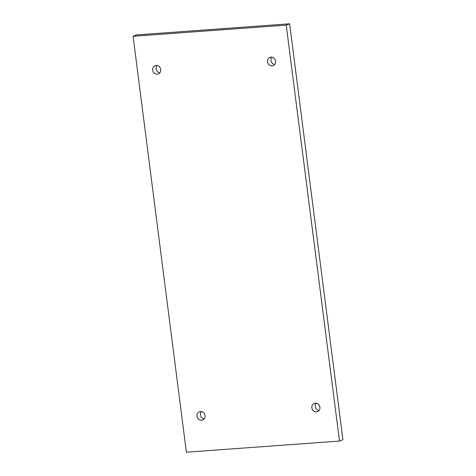 <?xml version="1.0" encoding="UTF-8"?>
<svg xmlns="http://www.w3.org/2000/svg" width="476" height="476" viewBox="0 0 476 476"><rect width="100%" height="100%" fill="white"/><g stroke="black" fill="none" stroke-linecap="round" stroke-linejoin="round"><path stroke-width="0.71" d="M159.871 72.804A4.433 3.998 68.3 0 1 158.675 72.441A4.433 3.998 68.3 0 1 156.955 65.48M158.145 65.849A4.433 3.998 68.3 0 1 160.769 70.014A4.433 3.998 68.3 0 1 158.347 73.941A4.433 3.998 68.3 0 1 155.271 73.792A4.433 3.998 68.3 0 1 152.653 69.627A4.433 3.998 68.3 0 1 155.069 65.7A4.433 3.998 68.3 0 1 158.145 65.849M133.09 36.271L136.493 34.921L289.628 23.8L286.225 25.157L133.09 36.271L186.372 452.2L339.507 441.079L286.225 25.157M339.507 441.079L342.91 439.729L289.628 23.8M274.717 64.468A4.433 3.998 68.3 0 1 273.522 64.099A4.433 3.998 68.3 0 1 271.802 57.144M204.198 418.856A4.433 3.998 68.3 0 1 203.008 418.493A4.433 3.998 68.3 0 1 201.283 411.532M319.045 410.52A4.433 3.998 68.3 0 1 317.855 410.151A4.433 3.998 68.3 0 1 316.129 403.196M317.325 403.559A4.433 3.998 68.3 0 1 319.943 407.73A4.433 3.998 68.3 0 1 317.528 411.657A4.433 3.998 68.3 0 1 314.452 411.508A4.433 3.998 68.3 0 1 311.834 407.337A4.433 3.998 68.3 0 1 314.249 403.416A4.433 3.998 68.3 0 1 317.325 403.559M202.478 411.901A4.433 3.998 68.3 0 1 205.096 416.066A4.433 3.998 68.3 0 1 202.681 419.993A4.433 3.998 68.3 0 1 199.605 419.844A4.433 3.998 68.3 0 1 196.981 415.679A4.433 3.998 68.3 0 1 199.402 411.752A4.433 3.998 68.3 0 1 202.478 411.901M272.992 57.507A4.433 3.998 68.3 0 1 275.616 61.678A4.433 3.998 68.3 0 1 273.194 65.605A4.433 3.998 68.3 0 1 270.118 65.456A4.433 3.998 68.3 0 1 267.5 61.285A4.433 3.998 68.3 0 1 269.916 57.364A4.433 3.998 68.3 0 1 272.992 57.507"/></g></svg>
